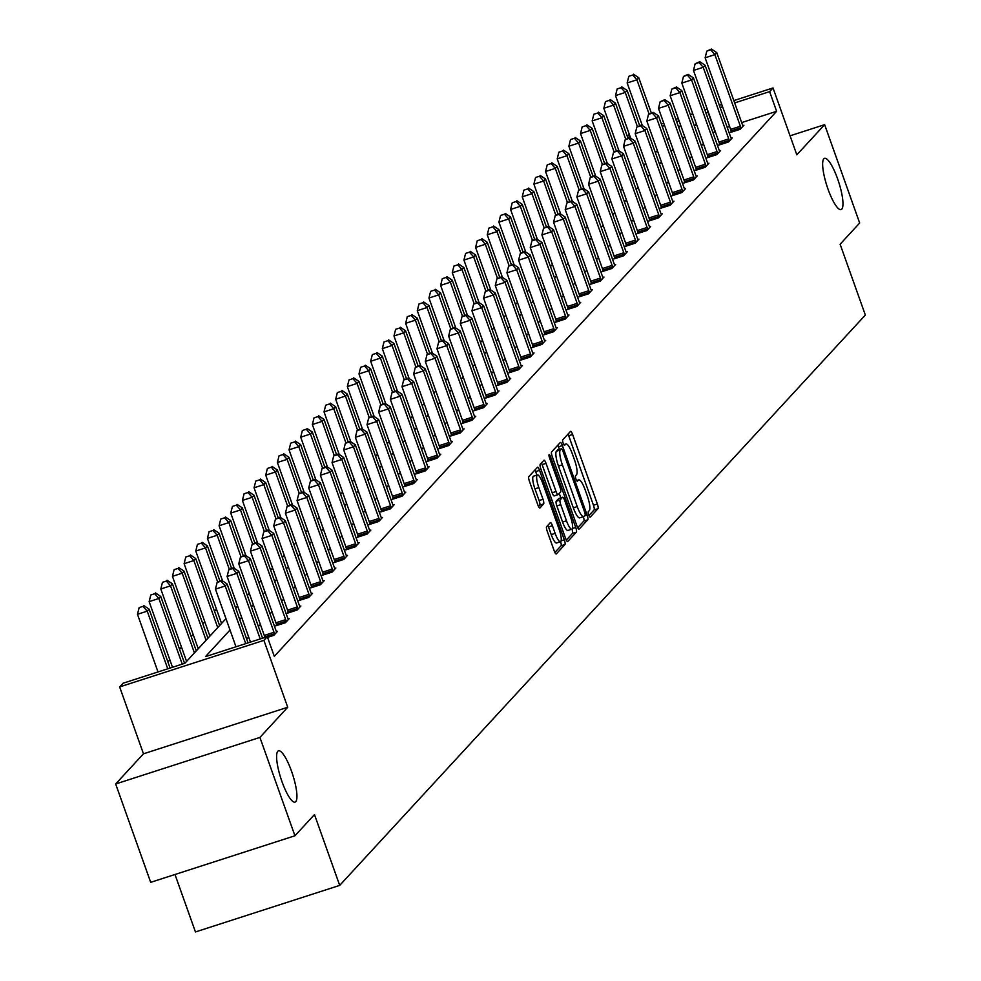 <?xml version="1.0" encoding="UTF-8"?>
<svg xmlns="http://www.w3.org/2000/svg" width="981" height="981" viewBox="0 0 981 981"><rect width="100%" height="100%" fill="white"/><g stroke="black" fill="none" stroke-linecap="round" stroke-linejoin="round"><path stroke-width="1.47" d="M291.553 771.274A26.941 6.193 72.1 0 0 278.494 750.821A26.941 6.193 72.1 0 0 281.988 781.649A26.941 6.193 72.1 0 0 295.048 802.102A26.941 6.193 72.1 0 0 291.553 771.274M837.59 178.787A26.941 6.193 72.1 0 0 824.53 158.333A26.941 6.193 72.1 0 0 828.025 189.161A26.941 6.193 72.1 0 0 841.085 209.615A26.941 6.193 72.1 0 0 837.59 178.787M588.735 514.964A2.894 0.662 72.1 0 0 590.145 517.159A2.894 0.662 72.1 0 0 590.219 517.11L598.005 508.649A4.132 0.956 72.1 0 0 597.368 503.989L572.61 434.473A4.132 0.956 72.1 0 0 570.611 431.346A4.132 0.956 72.1 0 0 570.501 431.407L562.714 439.868A2.894 0.662 72.1 0 0 563.155 443.13A2.894 0.662 72.1 0 0 564.566 445.325A2.894 0.662 72.1 0 0 564.639 445.276L565.645 444.185A13.219 3.041 72.1 0 1 565.988 443.952A13.219 3.041 72.1 0 1 572.389 453.995L574.461 459.782A13.219 3.041 72.1 0 1 576.509 474.694L575.504 475.785A2.894 0.662 72.1 0 0 575.945 479.047A2.894 0.662 72.1 0 0 577.355 481.242A2.894 0.662 72.1 0 0 577.429 481.193L578.434 480.101A13.219 3.041 72.1 0 1 578.778 479.868A13.219 3.041 72.1 0 1 585.179 489.911L587.239 495.699A13.219 3.041 72.1 0 1 589.299 510.611L588.293 511.702A2.894 0.662 72.1 0 0 588.735 514.964M115.66 783.978L259.916 737.418L287.715 707.252L143.471 753.813L115.66 783.978L150.694 882.336L294.938 835.775L314.484 814.573L339.696 885.389L865.34 315.048L840.116 244.22L859.663 223.018L824.641 124.661L790.061 135.819M294.938 835.775L259.916 737.418M546.613 526.674A4.132 0.956 72.1 0 0 547.251 531.334L554.191 550.832A4.132 0.956 72.1 0 0 556.202 553.971A4.132 0.956 72.1 0 0 556.301 553.909L564.958 544.516A4.132 0.956 72.1 0 0 564.32 539.857L539.562 470.34A4.132 0.956 72.1 0 0 537.563 467.201A4.132 0.956 72.1 0 0 537.453 467.275L528.796 476.668A4.132 0.956 72.1 0 0 529.446 481.328L537.833 504.884A4.132 0.956 72.1 0 0 539.832 508.023A4.132 0.956 72.1 0 0 539.942 507.95L543.646 503.927A4.132 0.956 72.1 0 0 542.996 499.268L538.839 487.582A11.049 2.538 72.1 0 1 537.404 474.939A11.049 2.538 72.1 0 1 542.763 483.326L559.06 529.09A11.049 2.538 72.1 0 1 560.494 541.745A11.049 2.538 72.1 0 1 555.136 533.345L552.426 525.718A4.132 0.956 72.1 0 0 550.415 522.591A4.132 0.956 72.1 0 0 550.316 522.652L546.613 526.674M733.837 100.589L773.016 87.947L796.83 154.826L824.641 124.661M773.016 87.947L769.619 91.625L734.659 102.919M230.008 630.023L205.507 656.62L267.298 636.669L274.3 656.35L776.621 111.307L769.619 91.625M267.298 636.669L263.901 640.36L119.645 686.921L123.054 683.23L184.845 663.291L225.973 618.668M287.715 707.252L263.901 640.36M577.012 526.086A4.132 0.956 72.1 0 0 579.011 529.213A4.132 0.956 72.1 0 0 579.121 529.151L587.778 519.758A4.132 0.956 72.1 0 0 587.129 515.099L562.383 445.582A4.132 0.956 72.1 0 0 560.372 442.443A4.132 0.956 72.1 0 0 560.274 442.517L551.616 451.91A4.132 0.956 72.1 0 0 552.254 456.57L577.012 526.086M576.362 532.131L567.705 541.524A4.132 0.956 72.1 0 1 567.607 541.598A4.132 0.956 72.1 0 1 565.608 538.459L540.85 468.943A4.132 0.956 72.1 0 1 540.212 464.283L543.915 460.273A4.132 0.956 72.1 0 1 544.014 460.199A4.132 0.956 72.1 0 1 546.025 463.339L556.055 491.53A4.132 0.956 72.1 0 0 558.066 494.657A4.132 0.956 72.1 0 0 558.164 494.596L560.629 491.922A4.132 0.956 72.1 0 0 559.979 487.263L549.532 457.919A2.894 0.662 72.1 0 1 549.164 454.608A2.894 0.662 72.1 0 1 550.562 456.803L575.724 527.471A4.132 0.956 72.1 0 1 576.362 532.131L572.463 533.394L566.295 540.09M174.986 874.488L195.452 931.95L339.696 885.389M216.47 609.152L214.508 611.261M204.808 621.795L202.846 623.916M193.147 634.449L191.197 636.571M181.485 647.104L179.535 649.214M169.823 659.747L167.874 661.868M627.239 136.163L629.287 134.336M143.471 753.813L119.645 686.921M661.341 123.986L663.769 123.201M675.848 119.302L678.276 118.517M690.342 114.63L692.77 113.845M704.836 109.946L707.264 109.161M719.331 105.274L721.758 104.489M679.097 120.847L676.669 121.632M664.603 125.531L662.175 126.316M630.121 136.653L627.693 137.438M235.673 608.134L237.623 606.013M247.335 595.479L249.284 593.37M258.996 582.837L260.946 580.715M270.658 570.182L272.608 568.06M282.307 557.527L284.269 555.418M293.969 544.884L295.919 542.763M305.631 532.229L307.58 530.108M317.292 519.574L319.242 517.465M328.954 506.932L330.904 504.81M340.603 494.277L342.565 492.155M352.265 481.622L354.215 479.513M363.926 468.979L365.876 466.858M375.588 456.324L377.538 454.203M387.25 443.67L389.199 441.56M398.899 431.027L400.861 428.905M410.561 418.372L412.51 416.251M422.222 405.717L424.172 403.596M433.884 393.074L435.834 390.953M445.546 380.42L447.495 378.298M457.195 367.765L459.157 365.643M468.857 355.122L470.806 353.001M480.518 342.467L482.468 340.346M492.18 329.812L494.13 327.691M503.842 317.17L505.791 315.048M515.491 304.515L517.453 302.393M527.153 291.86L529.102 289.738M538.814 279.205L540.764 277.096M550.476 266.562L552.426 264.441M562.138 253.907L564.087 251.786M573.787 241.252L575.749 239.143M585.449 228.61L587.398 226.488M597.11 215.955L599.06 213.833M608.772 203.3L610.722 201.191M620.433 190.657L622.383 188.536M632.083 178.002L634.045 175.881M643.744 165.348L645.694 163.238M655.406 152.705L657.356 150.584M667.068 140.05L669.017 137.929M678.729 127.395L680.679 125.286M708.098 111.491L706.087 113.465M696.387 123.986L694.425 126.108M684.726 136.641L682.776 138.762M673.064 149.296L671.114 151.417M661.402 161.939L659.453 164.06M649.741 174.593L647.791 176.715M638.091 187.248L636.129 189.37M626.43 199.903L624.48 202.012M614.768 212.546L612.818 214.667M603.107 225.201L601.157 227.322M591.445 237.856L589.495 239.965M579.796 250.498L577.834 252.62M568.134 263.153L566.184 265.275M556.472 275.808L554.523 277.917M544.811 288.451L542.861 290.572M533.149 301.106L531.199 303.227M521.5 313.761L519.538 315.87M509.838 326.403L507.888 328.525M498.176 339.058L496.227 341.18M486.515 351.713L484.565 353.822M474.853 364.356L472.903 366.477M463.204 377.011L461.242 379.132M451.542 389.665L449.58 391.775M439.88 402.308L437.931 404.43M428.219 414.963L426.269 417.084M416.557 427.618L414.607 429.727M404.908 440.261L402.946 442.382M393.246 452.915L391.284 455.037M381.584 465.57L379.635 467.679M369.923 478.213L367.973 480.334M358.261 490.868L356.311 492.989M346.6 503.523L344.65 505.632M334.95 516.165L332.988 518.287M323.289 528.82L321.339 530.942M311.627 541.475L309.677 543.597M299.965 554.118L298.016 556.239M288.304 566.773L286.354 568.894M276.654 579.428L274.692 581.549M264.993 592.07L263.043 594.192M253.331 604.725L251.381 606.847M241.669 617.38L239.72 619.501M722.592 106.806L720.164 107.591M715.1 131.16L713.089 133.134M703.389 143.667L701.44 145.777M691.728 156.31L689.778 158.431M680.066 168.965L678.116 171.086M668.404 181.62L666.455 183.729M656.755 194.263L654.793 196.384M645.093 206.917L643.144 209.039M633.432 219.572L631.482 221.694M621.77 232.215L619.82 234.336M610.108 244.87L608.159 246.991M598.459 257.525L596.497 259.646M586.797 270.167L584.848 272.289M575.136 282.822L573.186 284.944M563.474 295.477L561.524 297.599M551.812 308.12L549.863 310.241M540.163 320.775L538.201 322.896M528.501 333.43L526.552 335.551M516.84 346.085L514.89 348.194M505.178 358.727L503.228 360.849M493.517 371.382L491.567 373.503M481.867 384.037L479.905 386.146M470.206 396.68L468.256 398.801M458.544 409.335L456.594 411.456M446.882 421.989L444.933 424.099M435.221 434.632L433.271 436.753M423.571 447.287L421.609 449.408M411.91 459.942L409.96 462.051M400.248 472.584L398.298 474.706M388.586 485.239L386.637 487.361M376.925 497.894L374.975 500.003M365.275 510.537L363.313 512.658M353.614 523.192L351.664 525.313M341.952 535.847L340.002 537.956M330.29 548.489L328.341 550.611M318.629 561.144L316.679 563.266M306.979 573.799L305.017 575.908M295.318 586.442L293.368 588.563M283.656 599.097L281.706 601.218M271.995 611.752L270.045 613.861M260.333 624.394L258.383 626.516M248.684 637.049L246.721 639.171M714.83 131.246L707.828 111.576M776.621 111.307L741.661 122.588M729.594 126.488L727.166 127.26M274.643 634.437L274.484 633.812A4.206 0.969 72.1 0 0 274.006 632.279L248.512 560.678L250.376 558.655L275.882 630.256A4.206 0.969 72.1 0 0 276.458 631.666L277.537 631.286L273.809 635.345L267.543 637.368M286.305 621.782L286.145 621.157A4.206 0.969 72.1 0 0 285.667 619.636L260.173 548.023L262.037 546L287.543 617.601A4.206 0.969 72.1 0 0 288.12 619.011L289.199 618.643L285.459 622.69L275.722 625.841L276.556 624.934M299.769 606.344L300.86 605.988L297.12 610.035L287.372 613.186L288.218 612.279M309.616 596.485L309.456 595.859A4.206 0.969 72.1 0 0 308.99 594.327L283.497 522.726L285.361 520.703L310.854 592.303A4.206 0.969 72.1 0 0 311.431 593.713L312.522 593.333L308.782 597.392L299.033 600.531L299.867 599.624M323.08 581.034L324.184 580.678L320.444 584.737L310.695 587.889L311.529 586.981M334.742 568.391L335.833 568.036L332.105 572.082L322.357 575.234L323.19 574.326M344.601 558.532L344.441 557.907A4.206 0.969 72.1 0 0 343.963 556.374L318.469 484.773L320.333 482.738L345.839 554.351A4.206 0.969 72.1 0 0 346.416 555.761L347.495 555.381L343.755 559.44L334.018 562.579L334.852 561.672M356.25 545.877L356.091 545.252A4.206 0.969 72.1 0 0 355.625 543.732L330.131 472.119L331.995 470.095L357.489 541.696A4.206 0.969 72.1 0 0 358.077 543.106L359.156 542.726L355.416 546.785L345.668 549.936L346.514 549.029M369.714 530.439L370.818 530.083L367.078 534.13L357.329 537.281L358.163 536.374M379.573 520.58L379.414 519.955A4.206 0.969 72.1 0 0 378.948 518.422L353.442 446.821L355.318 444.785L380.812 516.398A4.206 0.969 72.1 0 0 381.388 517.809L382.48 517.428L378.74 521.487L368.991 524.627L369.825 523.719M393.038 505.129L394.129 504.774L390.401 508.832L380.653 511.984L381.486 511.076M404.699 492.487L405.791 492.131L402.063 496.178L392.314 499.329L393.148 498.422M414.546 482.627L414.387 482.002A4.206 0.969 72.1 0 0 413.921 480.469L388.427 408.869L390.291 406.833L415.785 478.446A4.206 0.969 72.1 0 0 416.373 479.856L417.452 479.476L413.712 483.535L403.964 486.674L404.81 485.767M426.208 469.973L426.048 469.347A4.206 0.969 72.1 0 0 425.582 467.827L400.089 396.214L401.952 394.19L427.446 465.791A4.206 0.969 72.1 0 0 428.023 467.201L429.114 466.821L425.374 470.88L415.625 474.031L416.459 473.124M439.672 454.534L440.776 454.178L437.036 458.225L427.287 461.377L428.121 460.469M449.531 444.675L449.372 444.05A4.206 0.969 72.1 0 0 448.893 442.517L423.4 370.916L425.276 368.881L450.77 440.494A4.206 0.969 72.1 0 0 451.346 441.904L452.425 441.524L448.697 445.582L438.948 448.722L439.782 447.814M462.995 429.224L464.087 428.869L460.359 432.928L450.61 436.079L451.444 435.172M474.657 416.582L475.748 416.226L472.008 420.273L462.259 423.424L463.106 422.517M484.504 406.723L484.344 406.097A4.206 0.969 72.1 0 0 483.878 404.564L458.385 332.964L460.248 330.928L485.742 402.541A4.206 0.969 72.1 0 0 486.318 403.951L487.41 403.571L483.67 407.63L473.921 410.769L474.755 409.862M496.165 394.068L496.006 393.442A4.206 0.969 72.1 0 0 495.54 391.922L470.034 320.309L471.91 318.285L497.404 389.886A4.206 0.969 72.1 0 0 497.98 391.296L499.071 390.916L495.331 394.975L485.583 398.127L486.417 397.219M509.63 378.629L510.721 378.274L506.993 382.32L497.244 385.472L498.078 384.564M519.489 368.77L519.329 368.145A4.206 0.969 72.1 0 0 518.851 366.612L493.357 295.011L495.221 292.976L520.727 364.589A4.206 0.969 72.1 0 0 521.303 365.999L522.383 365.619L518.655 369.678L508.906 372.817L509.74 371.909M532.953 353.319L534.044 352.964L530.304 357.023L520.555 360.174L521.402 359.267M544.602 340.677L545.706 340.321L541.966 344.368L532.217 347.519L533.051 346.612M554.461 330.818L554.302 330.192A4.206 0.969 72.1 0 0 553.836 328.66L528.33 257.059L530.206 255.023L555.7 326.636A4.206 0.969 72.1 0 0 556.276 328.046L557.367 327.666L553.627 331.725L543.879 334.864L544.713 333.957M566.123 318.163L565.963 317.537A4.206 0.969 72.1 0 0 565.497 316.005L539.991 244.404L541.868 242.381L567.361 313.981A4.206 0.969 72.1 0 0 567.938 315.392L569.017 315.011L565.289 319.07L555.54 322.222L556.374 321.314M579.587 302.712L580.678 302.369L576.951 306.415L567.202 309.567L568.036 308.659M589.446 292.865L589.274 292.24A4.206 0.969 72.1 0 0 588.808 290.707L563.315 219.106L565.179 217.071L590.672 288.684A4.206 0.969 72.1 0 0 591.261 290.094L592.34 289.714L588.6 293.773L578.864 296.912L579.697 296.004M601.095 280.21L600.936 279.585A4.206 0.969 72.1 0 0 600.47 278.052L574.976 206.451L576.84 204.428L602.334 276.029A4.206 0.969 72.1 0 0 602.91 277.439L604.002 277.059L600.262 281.118L590.513 284.257L591.347 283.362M614.56 264.76L615.663 264.416L611.923 268.463L602.175 271.614L603.008 270.707M624.419 254.913L624.259 254.287A4.206 0.969 72.1 0 0 623.793 252.755L598.287 181.154L600.164 179.118L625.657 250.731A4.206 0.969 72.1 0 0 626.234 252.142L627.313 251.761L623.585 255.82L613.836 258.959L614.67 258.052M636.08 242.258L635.921 241.633A4.206 0.969 72.1 0 0 635.443 240.1L609.949 168.499L611.813 166.476L637.319 238.076A4.206 0.969 72.1 0 0 637.895 239.487L638.974 239.106L635.247 243.165L625.498 246.305L626.332 245.397M649.545 226.807L650.636 226.464L646.896 230.51L637.16 233.662L637.993 232.755M659.391 216.96L659.232 216.335A4.206 0.969 72.1 0 0 658.766 214.802L633.272 143.201L635.136 141.166L660.63 212.779A4.206 0.969 72.1 0 0 661.206 214.189L662.298 213.809L658.558 217.868L648.809 221.007L649.643 220.1M671.053 204.306L670.894 203.68A4.206 0.969 72.1 0 0 670.428 202.147L644.922 130.547L646.798 128.523L672.292 200.124A4.206 0.969 72.1 0 0 672.868 201.534L673.959 201.154L670.219 205.213L660.471 208.352L661.304 207.445M684.517 188.855L685.609 188.511L681.881 192.558L672.132 195.709L672.966 194.802M694.376 179.008L694.217 178.383A4.206 0.969 72.1 0 0 693.739 176.85L668.245 105.249L670.109 103.213L695.615 174.826A4.206 0.969 72.1 0 0 696.191 176.237L697.27 175.857L693.542 179.915L683.794 183.055L684.628 182.147M706.038 166.353L705.866 165.728A4.206 0.969 72.1 0 0 705.4 164.195L679.907 92.594L681.77 90.571L707.276 162.172A4.206 0.969 72.1 0 0 707.853 163.582L708.932 163.202L705.192 167.261L695.455 170.4L696.289 169.492M719.49 150.902L720.594 150.559L716.853 154.606L707.105 157.757L707.951 156.85M729.349 141.056L729.19 140.43A4.206 0.969 72.1 0 0 728.724 138.897L703.218 67.297L705.094 65.261L730.587 136.874A4.206 0.969 72.1 0 0 731.164 138.284L732.255 137.904L728.515 141.963L718.766 145.102L719.6 144.195M741.011 128.401L740.851 127.775A4.206 0.969 72.1 0 0 740.385 126.242L714.879 54.642L716.755 52.618L742.249 124.219A4.206 0.969 72.1 0 0 742.825 125.629L743.917 125.249L740.177 129.308L730.428 132.447L731.262 131.54M588.943 515.515L594.106 509.912A4.132 0.956 72.1 0 0 593.468 505.252L568.71 435.736A4.132 0.956 72.1 0 0 568.024 434.105M559.403 449.421L558.483 446.846A4.132 0.956 72.1 0 0 557.797 445.202M577.699 527.717L583.879 521.009A4.132 0.956 72.1 0 0 583.352 516.693M585.044 515.221A2.894 0.662 72.1 0 0 584.59 511.959L562.861 450.941A2.894 0.662 72.1 0 0 561.463 448.746A2.894 0.662 72.1 0 0 561.39 448.795L560.323 449.948A13.219 3.041 72.1 0 0 562.383 464.859L577.233 506.564A13.219 3.041 72.1 0 0 583.646 516.607A13.219 3.041 72.1 0 0 583.977 516.374L585.044 515.221M557.649 450.009A2.894 0.662 72.1 0 0 557.564 450.009A2.894 0.662 72.1 0 0 557.49 450.058L561.39 448.795M580.078 517.637A13.219 3.041 72.1 0 1 579.746 517.858A13.219 3.041 72.1 0 1 573.333 507.827L558.483 466.122A13.219 3.041 72.1 0 1 556.423 451.211L557.49 450.058M557.931 494.669L554.265 495.846A4.132 0.956 72.1 0 1 554.167 495.92A4.132 0.956 72.1 0 1 552.156 492.781L542.125 464.589A4.132 0.956 72.1 0 0 541.438 462.958M559.256 493.418L560.825 497.845M566.478 520.776A11.049 2.538 72.1 0 0 571.837 529.164A11.049 2.538 72.1 0 0 570.402 516.521L564.664 500.396A4.132 0.956 72.1 0 0 562.653 497.257A4.132 0.956 72.1 0 0 562.554 497.33L560.09 500.003A4.132 0.956 72.1 0 0 560.74 504.651L566.478 520.776L562.579 522.039A11.049 2.538 72.1 0 0 567.938 530.427L571.837 529.164M558.888 498.52A4.132 0.956 72.1 0 0 558.753 498.52A4.132 0.956 72.1 0 0 558.655 498.593L562.554 497.33M562.579 522.039L556.84 505.914A4.132 0.956 72.1 0 1 556.19 501.254L558.655 498.593M572.463 533.394A4.132 0.956 72.1 0 0 571.96 529.115M560.494 541.745L556.595 542.996A11.049 2.538 72.1 0 1 551.236 534.608L548.526 526.981A4.132 0.956 72.1 0 0 547.839 525.35M537.404 474.939L533.505 476.202A11.049 2.538 72.1 0 0 534.939 488.845L538.839 487.582M538.52 506.515L539.746 505.19A4.132 0.956 72.1 0 0 539.109 500.531L534.939 488.845M536.914 475.098L535.663 471.591A4.132 0.956 72.1 0 0 534.976 469.96M554.878 552.475L561.058 545.767A4.132 0.956 72.1 0 0 560.617 541.684M651.286 112.901L638.778 77.781L636.914 79.804L627.166 82.956L642.322 125.507M632.72 75.034L628.821 76.285L632.72 75.034L636.914 79.804L649.017 113.808M633.468 74.213L638.778 77.781M627.166 82.956L628.821 76.285M731.421 132.128L731.103 130.914A4.206 0.969 72.1 0 0 730.637 129.394L705.131 57.781L714.879 54.642L710.698 49.859L711.446 49.05L706.798 51.122L710.698 49.859M706.798 51.122L705.131 57.781M716.755 52.618L711.446 49.05M639.624 125.556L627.117 90.436L625.253 92.459L615.504 95.598L630.66 138.162M621.059 87.677L617.172 88.94L621.059 87.677L625.253 92.459L637.356 126.463M621.807 86.868L627.117 90.436M615.504 95.598L617.172 88.94M627.963 138.211L615.455 103.079L613.591 105.114L603.842 108.253L618.999 150.816M609.409 100.332L605.51 101.583L609.409 100.332L613.591 105.114L625.694 139.118M610.157 99.522L615.455 103.079M603.842 108.253L605.51 101.583M719.76 144.783L719.441 143.569A4.206 0.969 72.1 0 0 718.975 142.049L693.481 70.436L703.218 67.297L699.036 62.514L699.784 61.705L695.137 63.765L699.036 62.514M695.137 63.765L693.481 70.436M705.094 65.261L699.784 61.705M717.687 153.698L717.528 153.073A4.206 0.969 72.1 0 0 717.062 151.552L691.568 79.939L693.432 77.916L718.926 149.517A4.206 0.969 72.1 0 0 719.502 150.927L719.76 151.466M708.098 157.438L707.779 156.224A4.206 0.969 72.1 0 0 707.313 154.691L681.82 83.091L691.568 79.939L687.374 75.157L688.122 74.348L683.475 76.42L687.374 75.157M683.475 76.42L681.82 83.091M693.432 77.916L688.122 74.348M616.313 150.853L603.806 115.733L601.929 117.757L592.181 120.908L607.337 163.459M597.748 112.987L593.848 114.237L597.748 112.987L601.929 117.757L614.045 151.773M598.496 112.165L603.806 115.733M592.181 120.908L593.848 114.237M696.436 170.081L696.13 168.867A4.206 0.969 72.1 0 0 695.652 167.346L670.158 95.733L679.907 92.594L675.725 87.812L676.461 87.002L671.826 89.075L675.725 87.812M671.826 89.075L670.158 95.733M681.77 90.571L676.461 87.002M604.652 163.508L592.144 128.388L590.268 130.412L580.531 133.563L595.675 176.114M586.086 125.629L582.187 126.892L586.086 125.629L590.268 130.412L602.383 164.416M586.834 124.82L592.144 128.388M580.531 133.563L582.187 126.892M684.775 182.736L684.468 181.522A4.206 0.969 72.1 0 0 683.99 180.001L658.496 108.388L668.245 105.249L664.063 100.467L664.811 99.657L660.164 101.717L664.063 100.467M660.164 101.717L658.496 108.388M670.109 103.213L664.811 99.657M592.99 176.163L580.482 141.031L578.618 143.067L568.87 146.206L584.026 188.769M574.425 138.284L570.525 139.547L574.425 138.284L578.618 143.067L590.721 177.071M575.173 137.475L580.482 141.031M568.87 146.206L570.525 139.547M682.715 191.651L682.555 191.025A4.206 0.969 72.1 0 0 682.089 189.505L656.583 117.892L658.459 115.868L683.953 187.469A4.206 0.969 72.1 0 0 684.53 188.879L684.775 189.419M673.113 195.391L672.807 194.177A4.206 0.969 72.1 0 0 672.341 192.644L646.835 121.043L656.583 117.892L652.402 113.122L653.15 112.3L648.502 114.372L652.402 113.122M648.502 114.372L646.835 121.043M658.459 115.868L653.15 112.3M581.328 188.806L568.821 153.686L566.957 155.709L557.208 158.861L572.364 201.412M562.763 150.939L558.876 152.19L562.763 150.939L566.957 155.709L579.06 189.725M563.511 150.118L568.821 153.686M557.208 158.861L558.876 152.19M661.464 208.033L661.145 206.819A4.206 0.969 72.1 0 0 660.679 205.299L635.185 133.686L644.922 130.547L640.74 125.764L641.488 124.955L636.841 127.027L640.74 125.764M636.841 127.027L635.185 133.686M646.798 128.523L641.488 124.955M569.667 201.461L557.159 166.341L555.295 168.364L545.546 171.516L560.703 214.066M551.114 163.582L547.214 164.845L551.114 163.582L555.295 168.364L567.398 202.368M551.862 162.772L557.159 166.341M545.546 171.516L547.214 164.845M649.802 220.688L649.483 219.474A4.206 0.969 72.1 0 0 649.017 217.954L623.524 146.341L633.272 143.201L629.079 138.419L629.827 137.61L625.179 139.67L629.079 138.419M625.179 139.67L623.524 146.341M635.136 141.166L629.827 137.61M558.017 214.116L545.51 178.983L543.633 181.019L533.885 184.158L549.041 226.721M539.452 176.237L535.552 177.5L539.452 176.237L543.633 181.019L555.749 215.023M540.2 175.427L545.51 178.983M533.885 184.158L535.552 177.5M647.742 229.603L647.57 228.978A4.206 0.969 72.1 0 0 647.104 227.457L621.611 155.844L623.475 153.821L648.968 225.422A4.206 0.969 72.1 0 0 649.557 226.832L649.802 227.371M638.14 233.343L637.834 232.129A4.206 0.969 72.1 0 0 637.356 230.596L611.862 158.996L621.611 155.844L617.429 151.074L618.165 150.252L613.53 152.325L617.429 151.074M613.53 152.325L611.862 158.996M623.475 153.821L618.165 150.252M546.356 226.758L533.848 191.638L531.972 193.662L522.235 196.813L537.38 239.364M527.79 188.892L523.891 190.142L527.79 188.892L531.972 193.662L544.087 227.678M528.538 188.07L533.848 191.638M522.235 196.813L523.891 190.142M626.479 245.986L626.172 244.784A4.206 0.969 72.1 0 0 625.694 243.251L600.2 171.638L609.949 168.499L605.768 163.717L606.516 162.907L601.868 164.98L605.768 163.717M601.868 164.98L600.2 171.638M611.813 166.476L606.516 162.907M534.694 239.413L522.186 204.293L520.322 206.317L510.574 209.468L525.73 252.019M516.129 201.534L512.229 202.797L516.129 201.534L520.322 206.317L532.425 240.32M516.877 200.725L522.186 204.293M510.574 209.468L512.229 202.797M614.817 258.641L614.511 257.427A4.206 0.969 72.1 0 0 614.045 255.906L588.539 184.293L598.287 181.154L594.106 176.372L594.854 175.562L590.206 177.635L594.106 176.372M590.206 177.635L588.539 184.293M600.164 179.118L594.854 175.562M523.032 252.068L510.525 216.936L508.661 218.971L498.912 222.111L514.069 264.674M504.467 214.189L500.58 215.452L504.467 214.189L508.661 218.971L520.764 252.975M505.215 213.38L510.525 216.936M498.912 222.111L500.58 215.452M612.757 267.555L612.598 266.93A4.206 0.969 72.1 0 0 612.132 265.41L586.626 193.797L588.502 191.773L613.996 263.374A4.206 0.969 72.1 0 0 614.572 264.784L614.829 265.324M603.168 271.296L602.849 270.082A4.206 0.969 72.1 0 0 602.383 268.549L576.889 196.948L586.626 193.797L582.444 189.026L583.192 188.205L578.545 190.277L582.444 189.026M578.545 190.277L576.889 196.948M588.502 191.773L583.192 188.205M511.371 264.723L498.863 229.591L496.999 231.614L487.25 234.766L502.407 277.316M492.818 226.844L488.918 228.095L492.818 226.844L496.999 231.614L509.102 265.63M493.566 226.022L498.863 229.591M487.25 234.766L488.918 228.095M591.506 283.938L591.187 282.736A4.206 0.969 72.1 0 0 590.721 281.204L565.228 209.603L574.976 206.451L570.783 201.669L571.531 200.86L566.883 202.932L570.783 201.669M566.883 202.932L565.228 209.603M576.84 204.428L571.531 200.86M499.721 277.365L487.214 242.246L485.337 244.269L475.589 247.42L490.745 289.971M481.156 239.487L477.257 240.75L481.156 239.487L485.337 244.269L497.453 278.273M481.904 238.677L487.214 242.246M475.589 247.42L477.257 240.75M579.845 296.593L579.538 295.379A4.206 0.969 72.1 0 0 579.06 293.859L553.566 222.246L563.315 219.106L559.133 214.324L559.869 213.515L555.234 215.587L559.133 214.324M555.234 215.587L553.566 222.246M565.179 217.071L559.869 213.515M488.06 290.02L475.552 254.888L473.676 256.924L463.927 260.063L479.084 302.626M469.494 252.142L465.595 253.405L469.494 252.142L473.676 256.924L485.791 290.928M470.242 251.332L475.552 254.888M463.927 260.063L465.595 253.405M577.784 305.508L577.625 304.883A4.206 0.969 72.1 0 0 577.147 303.362L551.653 231.749L553.517 229.726L579.023 301.326A4.206 0.969 72.1 0 0 579.599 302.737L579.845 303.276M568.183 309.248L567.876 308.034A4.206 0.969 72.1 0 0 567.398 306.501L541.904 234.9L551.653 231.749L547.472 226.979L548.22 226.157L543.572 228.23L547.472 226.979M543.572 228.23L541.904 234.9M553.517 229.726L548.22 226.157M476.398 302.675L463.89 267.543L462.026 269.567L452.278 272.718L467.422 315.269M457.833 264.796L453.933 266.047L457.833 264.796L462.026 269.567L474.13 303.583M458.581 263.987L463.89 267.543M452.278 272.718L453.933 266.047M556.521 321.903L556.215 320.689A4.206 0.969 72.1 0 0 555.749 319.156L530.243 247.555L539.991 244.404L535.81 239.622L536.558 238.812L531.91 240.885L535.81 239.622M531.91 240.885L530.243 247.555M541.868 242.381L536.558 238.812M464.736 315.318L452.229 280.198L450.365 282.221L440.616 285.373L455.773 327.924M446.171 277.439L442.284 278.702L446.171 277.439L450.365 282.221L462.468 316.225M446.919 276.63L452.229 280.198M440.616 285.373L442.284 278.702M544.872 334.546L544.553 333.332A4.206 0.969 72.1 0 0 544.087 331.811L518.593 260.198L528.33 257.059L524.148 252.276L524.896 251.467L520.249 253.539L524.148 252.276M520.249 253.539L518.593 260.198M530.206 255.023L524.896 251.467M453.075 327.973L440.567 292.841L438.703 294.876L428.955 298.016L444.111 340.579M434.522 290.094L430.622 291.357L434.522 290.094L438.703 294.876L450.806 328.88M435.27 289.285L440.567 292.841M428.955 298.016L430.622 291.357M542.8 343.46L542.64 342.835A4.206 0.969 72.1 0 0 542.174 341.314L516.68 269.701L518.544 267.678L544.038 339.279A4.206 0.969 72.1 0 0 544.614 340.689L544.872 341.229M533.21 347.2L532.891 345.986A4.206 0.969 72.1 0 0 532.425 344.454L506.932 272.853L516.68 269.701L512.487 264.931L513.235 264.11L508.587 266.182L512.487 264.931M508.587 266.182L506.932 272.853M518.544 267.678L513.235 264.11M441.413 340.628L428.905 305.496L427.042 307.519L417.293 310.67L432.449 353.221M422.86 302.749L418.961 304L422.86 302.749L427.042 307.519L439.157 341.535M423.608 301.94L428.905 305.496M417.293 310.67L418.961 304M531.15 356.115L530.979 355.49A4.206 0.969 72.1 0 0 530.513 353.957L505.019 282.356L506.883 280.333L532.376 351.934A4.206 0.969 72.1 0 0 532.965 353.344L533.21 353.871M521.549 359.855L521.242 358.641A4.206 0.969 72.1 0 0 520.764 357.109L495.27 285.508L505.019 282.356L500.837 277.574L501.573 276.765L496.938 278.837L500.837 277.574M496.938 278.837L495.27 285.508M506.883 280.333L501.573 276.765M429.764 353.27L417.256 318.151L415.38 320.174L405.631 323.325L420.788 365.876M411.198 315.392L407.299 316.655L411.198 315.392L415.38 320.174L427.495 354.178M411.946 314.582L417.256 318.151M405.631 323.325L407.299 316.655M509.887 372.498L509.58 371.284A4.206 0.969 72.1 0 0 509.102 369.763L483.608 298.15L493.357 295.011L489.176 290.229L489.924 289.42L485.276 291.492L489.176 290.229M485.276 291.492L483.608 298.15M495.221 292.976L489.924 289.42M418.102 365.925L405.594 330.793L403.731 332.829L393.982 335.968L409.126 378.531M399.537 328.046L395.637 329.309L399.537 328.046L403.731 332.829L415.834 366.833M400.285 327.237L405.594 330.793M393.982 335.968L395.637 329.309M507.827 381.413L507.668 380.787A4.206 0.969 72.1 0 0 507.189 379.267L481.696 307.654L483.572 305.631L509.065 377.231A4.206 0.969 72.1 0 0 509.642 378.641L509.887 379.181M498.225 385.153L497.919 383.939A4.206 0.969 72.1 0 0 497.453 382.406L471.947 310.805L481.696 307.654L477.514 302.884L478.262 302.074L473.615 304.135L477.514 302.884M473.615 304.135L471.947 310.805M483.572 305.631L478.262 302.074M406.441 378.58L393.933 343.448L392.069 345.471L382.32 348.623L397.477 391.186M387.875 340.701L383.988 341.952L387.875 340.701L392.069 345.471L404.172 379.488M388.623 339.892L393.933 343.448M382.32 348.623L383.988 341.952M486.576 397.808L486.257 396.594A4.206 0.969 72.1 0 0 485.791 395.061L460.297 323.46L470.034 320.309L465.852 315.526L466.6 314.717L461.953 316.789L465.852 315.526M461.953 316.789L460.297 323.46M471.91 318.285L466.6 314.717M394.779 391.223L382.271 356.103L380.407 358.126L370.659 361.278L385.815 403.829M376.226 353.344L372.326 354.607L376.226 353.344L380.407 358.126L392.51 392.13M376.974 352.535L382.271 356.103M370.659 361.278L372.326 354.607M474.914 410.45L474.596 409.236A4.206 0.969 72.1 0 0 474.13 407.716L448.636 336.103L458.385 332.964L454.191 328.181L454.939 327.372L450.291 329.444L454.191 328.181M450.291 329.444L448.636 336.103M460.248 330.928L454.939 327.372M383.117 403.878L370.61 368.746L368.746 370.781L358.997 373.92L374.153 416.484M364.564 365.999L360.665 367.262L364.564 365.999L368.746 370.781L380.861 404.785M365.312 365.19L370.61 368.746M358.997 373.92L360.665 367.262M472.842 419.365L472.683 418.74A4.206 0.969 72.1 0 0 472.217 417.219L446.723 345.606L448.587 343.583L474.081 415.196A4.206 0.969 72.1 0 0 474.669 416.606L474.914 417.133M463.253 423.105L462.946 421.891A4.206 0.969 72.1 0 0 462.468 420.359L436.974 348.758L446.723 345.606L442.529 340.836L443.277 340.027L438.642 342.087L442.529 340.836M438.642 342.087L436.974 348.758M448.587 343.583L443.277 340.027M371.468 416.533L358.96 381.401L357.084 383.424L347.335 386.575L362.492 429.138M352.902 378.654L349.003 379.905L352.902 378.654L357.084 383.424L369.199 417.44M353.65 377.844L358.96 381.401M347.335 386.575L349.003 379.905M461.193 432.02L461.033 431.395A4.206 0.969 72.1 0 0 460.555 429.874L435.061 358.261L436.925 356.238L462.431 427.839A4.206 0.969 72.1 0 0 463.007 429.249L463.253 429.776M451.591 435.76L451.285 434.546A4.206 0.969 72.1 0 0 450.806 433.013L425.313 361.413L435.061 358.261L430.88 353.479L431.628 352.67L426.98 354.742L430.88 353.479M426.98 354.742L425.313 361.413M436.925 356.238L431.628 352.67M359.806 429.175L347.299 394.055L345.435 396.079L335.686 399.23L350.83 441.781M341.241 391.296L337.341 392.559L341.241 391.296L345.435 396.079L357.538 430.083M341.989 390.487L347.299 394.055M335.686 399.23L337.341 392.559M439.929 448.403L439.623 447.189A4.206 0.969 72.1 0 0 439.157 445.668L413.651 374.055L423.4 370.916L419.218 366.134L419.966 365.324L415.319 367.397L419.218 366.134M415.319 367.397L413.651 374.055M425.276 368.881L419.966 365.324M348.145 441.83L335.637 406.698L333.773 408.734L324.024 411.873L339.181 454.436M329.579 403.951L325.692 405.214L329.579 403.951L333.773 408.734L345.876 442.738M330.327 403.142L335.637 406.698M324.024 411.873L325.692 405.214M437.869 457.318L437.71 456.692A4.206 0.969 72.1 0 0 437.244 455.172L411.738 383.559L413.614 381.535L439.108 453.148A4.206 0.969 72.1 0 0 439.684 454.559L439.929 455.086M428.28 461.058L427.961 459.844A4.206 0.969 72.1 0 0 427.495 458.311L402.002 386.71L411.738 383.559L407.556 378.789L408.304 377.979L403.657 380.039L407.556 378.789M403.657 380.039L402.002 386.71M413.614 381.535L408.304 377.979M336.483 454.485L323.975 419.353L322.111 421.376L312.363 424.528L327.519 467.091M317.93 416.606L314.03 417.857L317.93 416.606L322.111 421.376L334.214 455.392M318.678 415.797L323.975 419.353M312.363 424.528L314.03 417.857M416.618 473.713L416.3 472.499A4.206 0.969 72.1 0 0 415.834 470.966L390.34 399.365L400.089 396.214L395.895 391.431L396.643 390.622L391.995 392.694L395.895 391.431M391.995 392.694L390.34 399.365M401.952 394.19L396.643 390.622M324.821 467.128L312.314 432.008L310.45 434.031L300.701 437.183L315.857 479.734M306.268 429.249L302.369 430.512L306.268 429.249L310.45 434.031L322.565 468.035M307.016 428.439L312.314 432.008M300.701 437.183L302.369 430.512M404.957 486.355L404.638 485.141A4.206 0.969 72.1 0 0 404.172 483.621L378.678 412.008L388.427 408.869L384.233 404.086L384.981 403.277L380.346 405.349L384.233 404.086M380.346 405.349L378.678 412.008M390.291 406.833L384.981 403.277M313.172 479.783L300.664 444.663L298.788 446.686L289.039 449.825L304.196 492.388M294.607 441.904L290.707 443.167L294.607 441.904L298.788 446.686L310.903 480.69M295.355 441.094L300.664 444.663M289.039 449.825L290.707 443.167M402.897 495.27L402.737 494.645A4.206 0.969 72.1 0 0 402.259 493.124L376.765 421.511L378.629 419.488L404.135 491.101A4.206 0.969 72.1 0 0 404.712 492.511L404.957 493.038M393.295 499.01L392.989 497.796A4.206 0.969 72.1 0 0 392.51 496.263L367.017 424.663L376.765 421.511L372.584 416.741L373.332 415.932L368.684 417.992L372.584 416.741M368.684 417.992L367.017 424.663M378.629 419.488L373.332 415.932M301.51 492.437L289.003 457.305L287.126 459.341L277.39 462.48L292.534 505.043M282.945 454.559L279.045 455.809L282.945 454.559L287.126 459.341L299.242 493.345M283.693 453.749L289.003 457.305M277.39 462.48L279.045 455.809M391.235 507.925L391.076 507.3A4.206 0.969 72.1 0 0 390.597 505.779L365.104 434.166L366.98 432.143L392.474 503.744A4.206 0.969 72.1 0 0 393.05 505.154L393.295 505.681M381.634 511.665L381.327 510.451A4.206 0.969 72.1 0 0 380.861 508.918L355.355 437.318L365.104 434.166L360.922 429.384L361.67 428.574L357.023 430.647L360.922 429.384M357.023 430.647L355.355 437.318M366.98 432.143L361.67 428.574M289.849 505.08L277.341 469.96L275.477 471.984L265.728 475.135L280.885 517.686M271.283 467.201L267.396 468.464L271.283 467.201L275.477 471.984L287.58 505.988M272.031 466.392L277.341 469.96M265.728 475.135L267.396 468.464M369.984 524.308L369.665 523.094A4.206 0.969 72.1 0 0 369.199 521.573L343.706 449.96L353.442 446.821L349.261 442.039L350.009 441.229L345.361 443.302L349.261 442.039M345.361 443.302L343.706 449.96M355.318 444.785L350.009 441.229M278.187 517.735L265.679 482.615L263.815 484.639L254.067 487.778L269.223 530.341M259.634 479.856L255.734 481.119L259.634 479.856L263.815 484.639L275.919 518.642M260.382 479.047L265.679 482.615M254.067 487.778L255.734 481.119M367.912 533.223L367.752 532.597A4.206 0.969 72.1 0 0 367.286 531.077L341.793 459.464L343.657 457.44L369.15 529.053A4.206 0.969 72.1 0 0 369.727 530.463L369.984 530.991M358.323 536.963L358.004 535.749A4.206 0.969 72.1 0 0 357.538 534.216L332.044 462.615L341.793 459.464L337.599 454.694L338.347 453.884L333.699 455.944L337.599 454.694M333.699 455.944L332.044 462.615M343.657 457.44L338.347 453.884M266.525 530.39L254.018 495.258L252.154 497.293L242.405 500.433L257.562 542.996M247.972 492.511L244.073 493.762L247.972 492.511L252.154 497.293L264.269 531.297M248.72 491.702L254.018 495.258M242.405 500.433L244.073 493.762M346.661 549.618L346.342 548.404A4.206 0.969 72.1 0 0 345.876 546.871L320.382 475.27L330.131 472.119L325.937 467.336L326.685 466.527L322.05 468.599L325.937 467.336M322.05 468.599L320.382 475.27M331.995 470.095L326.685 466.527M254.876 543.033L242.368 507.913L240.492 509.936L230.743 513.088L245.9 555.638M236.311 505.154L232.411 506.417L236.311 505.154L240.492 509.936L252.608 543.94M237.059 504.344L242.368 507.913M230.743 513.088L232.411 506.417M334.999 562.26L334.693 561.046A4.206 0.969 72.1 0 0 334.214 559.526L308.721 487.913L318.469 484.773L314.288 479.991L315.036 479.182L310.388 481.254L314.288 479.991M310.388 481.254L308.721 487.913M320.333 482.738L315.036 479.182M243.214 555.687L230.707 520.568L228.831 522.591L219.094 525.73L234.238 568.293M224.649 517.809L220.75 519.072L224.649 517.809L228.831 522.591L240.946 556.595M225.397 516.999L230.707 520.568M219.094 525.73L220.75 519.072M332.939 571.175L332.78 570.562A4.206 0.969 72.1 0 0 332.301 569.029L306.808 497.428L308.684 495.393L334.178 567.006A4.206 0.969 72.1 0 0 334.754 568.416L334.999 568.943M323.338 574.915L323.031 573.701A4.206 0.969 72.1 0 0 322.565 572.181L297.059 500.568L306.808 497.428L302.626 492.646L303.374 491.837L298.727 493.897L302.626 492.646M298.727 493.897L297.059 500.568M308.684 495.393L303.374 491.837M231.553 568.342L219.045 533.21L217.181 535.246L207.432 538.385L222.589 580.948M212.987 530.463L209.088 531.714L212.987 530.463L217.181 535.246L229.284 569.25M213.735 529.654L219.045 533.21M207.432 538.385L209.088 531.714M321.278 583.83L321.118 583.205A4.206 0.969 72.1 0 0 320.652 581.684L295.146 510.071L297.022 508.048L322.516 579.648A4.206 0.969 72.1 0 0 323.092 581.059L323.338 581.586M311.688 587.57L311.369 586.356A4.206 0.969 72.1 0 0 310.903 584.823L285.41 513.222L295.146 510.071L290.965 505.289L291.713 504.479L287.065 506.552L290.965 505.289M287.065 506.552L285.41 513.222M297.022 508.048L291.713 504.479M219.891 580.985L207.383 545.865L205.519 547.889L195.771 551.04L221.265 622.641A4.206 0.969 -107.9 0 1 221.547 623.475M201.338 543.118L197.439 544.369L201.338 543.118L205.519 547.889L217.623 581.892M202.086 542.297L207.383 545.865M195.771 551.04L197.439 544.369M300.027 600.213L299.708 598.999A4.206 0.969 72.1 0 0 299.242 597.478L273.748 525.865L283.497 522.726L279.303 517.943L280.051 517.134L275.403 519.207L279.303 517.943M275.403 519.207L273.748 525.865M285.361 520.703L280.051 517.134M219.609 625.571L195.722 558.52L193.858 560.543L184.109 563.683L209.615 635.296A4.206 0.969 -107.9 0 1 209.885 636.117M189.676 555.761L185.777 557.024L189.676 555.761L193.858 560.543L217.733 627.595M190.424 554.952L195.722 558.52M184.109 563.683L185.777 557.024M297.954 609.14L297.795 608.514A4.206 0.969 72.1 0 0 297.329 606.981L271.835 535.381L273.699 533.345L299.193 604.958A4.206 0.969 72.1 0 0 299.769 606.368L300.027 606.896M288.365 612.867L288.046 611.654A4.206 0.969 72.1 0 0 287.58 610.133L262.086 538.52L271.835 535.381L267.641 530.598L268.389 529.789L263.754 531.849L267.641 530.598M263.754 531.849L262.086 538.52M273.699 533.345L268.389 529.789M207.947 638.226L184.072 571.163L182.196 573.198L172.448 576.337L197.954 647.951A4.206 0.969 -107.9 0 1 198.223 648.772M178.015 568.416L174.115 569.667L178.015 568.416L182.196 573.198L206.071 640.25M178.763 567.607L184.072 571.163M172.448 576.337L174.115 569.667M276.703 625.522L276.397 624.308A4.206 0.969 72.1 0 0 275.919 622.776L250.425 551.175L260.173 548.023L255.992 543.241L256.74 542.432L252.092 544.504L255.992 543.241M252.092 544.504L250.425 551.175M262.037 546L256.74 542.432M196.286 650.869L172.411 583.818L170.535 585.841L160.798 588.992L186.292 660.593A4.206 0.969 -107.9 0 1 186.562 661.427M166.353 581.071L162.454 582.322L166.353 581.071L170.535 585.841L194.422 652.905M167.101 580.249L172.411 583.818M160.798 588.992L162.454 582.322M264.858 637.466L264.735 636.951A4.206 0.969 72.1 0 0 264.269 635.43L238.763 563.817L248.512 560.678L244.33 555.896L245.078 555.087L240.431 557.159L244.33 555.896M240.431 557.159L238.763 563.817M250.376 558.655L245.078 555.087M184.575 663.377L160.749 596.473L158.885 598.496L149.137 601.635L172.509 667.276M154.691 593.713L150.792 594.976L154.691 593.713L158.885 598.496L182.245 664.125M155.439 592.904L160.749 596.473M149.137 601.635L150.792 594.976M260.223 638.962L236.85 573.333L238.726 571.298L262.552 638.214M250.474 642.101L227.101 576.472L236.85 573.333L232.669 568.551L233.417 567.741L228.769 569.802L232.669 568.551M228.769 569.802L227.101 576.472M238.726 571.298L233.417 567.741M170.081 668.061L149.087 609.115L147.224 611.151L137.475 614.29L158.002 671.948M143.042 606.368L139.143 607.619L143.042 606.368L147.224 611.151L167.751 668.809M143.79 605.559L149.087 609.115M137.475 614.29L139.143 607.619M245.728 643.634L225.201 585.976L227.065 583.953L248.046 642.886M235.98 646.786L215.452 589.127L225.201 585.976L221.007 581.193L221.755 580.384L217.108 582.456L221.007 581.193M217.108 582.456L215.452 589.127M227.065 583.953L221.755 580.384M576.693 480.665L578.434 480.101M563.903 444.749L565.645 444.185M568.71 435.736L572.61 434.473M593.468 505.252L597.368 503.989M594.106 509.912L598.005 508.649M558.483 446.846L562.383 445.582M584.32 516.006L587.129 515.099M583.879 521.009L587.778 519.758M556.423 451.211L560.323 449.948M558.483 466.122L562.383 464.859M573.333 507.827L577.233 506.564M542.125 464.589L546.025 463.339M552.156 492.781L556.055 491.53M549.299 457.207L550.562 456.803M572.364 528.563L575.724 527.471M556.19 501.254L560.09 500.003M556.84 505.914L560.74 504.651M548.526 526.981L552.426 525.718M551.236 534.608L555.136 533.345M539.109 500.531L542.996 499.268M539.746 505.19L543.646 503.927M535.663 471.591L539.562 470.34M561.107 540.887L564.32 539.857M561.058 545.767L564.958 544.516M740.851 127.775L731.103 130.914M740.385 126.242L730.637 129.394M729.19 140.43L719.441 143.569M728.724 138.897L718.975 142.049M717.528 153.073L707.779 156.224M717.062 151.552L707.313 154.691M705.866 165.728L696.13 168.867M705.4 164.195L695.652 167.346M694.217 178.383L684.468 181.522M693.739 176.85L683.99 180.001M682.555 191.025L672.807 194.177M682.089 189.505L672.341 192.644M670.894 203.68L661.145 206.819M670.428 202.147L660.679 205.299M659.232 216.335L649.483 219.474M658.766 214.802L649.017 217.954M647.57 228.978L637.834 232.129M647.104 227.457L637.356 230.596M635.921 241.633L626.172 244.784M635.443 240.1L625.694 243.251M624.259 254.287L614.511 257.427M623.793 252.755L614.045 255.906M612.598 266.93L602.849 270.082M612.132 265.41L602.383 268.549M600.936 279.585L591.187 282.736M600.47 278.052L590.721 281.204M589.274 292.24L579.538 295.379M588.808 290.707L579.06 293.859M577.625 304.883L567.876 308.034M577.147 303.362L567.398 306.501M565.963 317.537L556.215 320.689M565.497 316.005L555.749 319.156M554.302 330.192L544.553 333.332M553.836 328.66L544.087 331.811M542.64 342.835L532.891 345.986M542.174 341.314L532.425 344.454M530.979 355.49L521.242 358.641M530.513 353.957L520.764 357.109M519.329 368.145L509.58 371.284M518.851 366.612L509.102 369.763M507.668 380.787L497.919 383.939M507.189 379.267L497.453 382.406M496.006 393.442L486.257 396.594M495.54 391.922L485.791 395.061M484.344 406.097L474.596 409.236M483.878 404.564L474.13 407.716M472.683 418.74L462.946 421.891M472.217 417.219L462.468 420.359M461.033 431.395L451.285 434.546M460.555 429.874L450.806 433.013M449.372 444.05L439.623 447.189M448.893 442.517L439.157 445.668M437.71 456.692L427.961 459.844M437.244 455.172L427.495 458.311M426.048 469.347L416.3 472.499M425.582 467.827L415.834 470.966M414.387 482.002L404.638 485.141M413.921 480.469L404.172 483.621M402.737 494.645L392.989 497.796M402.259 493.124L392.51 496.263M391.076 507.3L381.327 510.451M390.597 505.779L380.861 508.918M379.414 519.955L369.665 523.094M378.948 518.422L369.199 521.573M367.752 532.597L358.004 535.749M367.286 531.077L357.538 534.216M356.091 545.252L346.342 548.404M355.625 543.732L345.876 546.871M344.441 557.907L334.693 561.046M343.963 556.374L334.214 559.526M332.78 570.562L323.031 573.701M332.301 569.029L322.565 572.181M321.118 583.205L311.369 586.356M320.652 581.684L310.903 584.823M221.265 622.641L222.736 622.175M309.456 595.859L299.708 598.999M308.99 594.327L299.242 597.478M209.615 635.296L211.087 634.817M297.795 608.514L288.046 611.654M297.329 606.981L287.58 610.133M197.954 647.951L199.425 647.472M286.145 621.157L276.397 624.308M285.667 619.636L275.919 622.776M186.292 660.593L187.763 660.127M274.484 633.812L264.735 636.951M274.006 632.279L264.269 635.43M576.632 480.567L578.778 479.868M563.842 444.651L565.988 443.952M557.564 450.009L561.463 448.746M579.746 517.858L583.646 516.607M554.167 495.92L558.066 494.657M558.753 498.52L562.653 497.257"/></g></svg>
